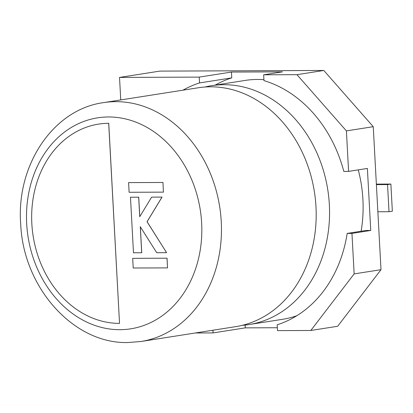 <?xml version="1.0" encoding="UTF-8"?>
<svg xmlns="http://www.w3.org/2000/svg" width="413" height="413" viewBox="0 0 413 413"><rect width="100%" height="100%" fill="white"/><g stroke="black" fill="none" stroke-linecap="round" stroke-linejoin="round"><path stroke-width="0.62" d="M380.998 269.689L373.254 126.693L346.404 130.9L348.598 171.39L367.389 168.447L370.75 230.459L351.953 233.407L354.147 273.896L310.808 330.483L337.658 326.27L380.998 269.689L354.147 273.896M120.746 99.925L119.527 77.422L159.805 71.108L323.807 70.468L373.254 126.693M370.75 230.459L365.97 230.475L347.173 233.422A126.471 103.209 -98.9 0 1 277.19 324.799L277.505 330.612L310.808 330.483M245.146 325.072L245.296 327.865L277.35 327.736M245.296 327.865L213.077 332.914L195.292 332.981M182.985 90.168A126.471 103.209 -98.9 0 1 199.541 82.925L231.76 77.871L231.445 72.058L282.451 71.862L263.654 74.805L296.957 74.676L346.404 130.9M323.807 70.468L296.957 74.676M119.527 77.422L199.226 77.107L231.445 72.058M199.541 82.925L199.226 77.107M212.932 330.219L213.077 332.914M231.76 77.871A126.471 103.209 -98.9 0 0 215.204 85.119M263.654 74.805L263.969 80.618A126.471 103.209 -98.9 0 1 343.812 171.41L348.598 171.39M347.173 233.422L351.953 233.407M376.393 184.621L387.549 184.58L389.015 211.709L377.859 211.755M376.362 184.115L390.879 184.059L387.549 184.58M390.879 184.059L392.35 211.188L389.015 211.709M204.951 87.014A120.895 98.655 81.1 0 1 211.595 85.687A120.895 98.655 81.1 0 1 223.794 84.711A120.895 98.655 81.1 0 1 328.758 197.275A120.895 98.655 81.1 0 1 249.039 324.561A120.895 98.655 81.1 0 1 242.307 325.325M103.498 102.63L198.225 87.783A120.895 98.655 81.1 0 1 210.424 86.807A120.895 98.655 81.1 0 1 315.387 199.371A120.895 98.655 81.1 0 1 235.668 326.657L140.941 341.505L128.035 342.532C73.395 344.117 23.298 287.36 20.717 224.244C15.978 165.52 53.024 109.404 103.498 102.63A120.895 98.655 81.1 0 1 115.697 101.655A120.895 98.655 81.1 0 1 220.661 214.218A120.895 98.655 81.1 0 1 140.941 341.505M249.039 324.561L282.595 319.301A120.895 98.655 -98.9 0 0 296.849 315.713M361.122 231.239A120.895 98.655 -98.9 0 0 358.262 169.877M263.917 79.688A120.895 98.655 -98.9 0 0 257.351 79.451A120.895 98.655 -98.9 0 0 245.152 80.427L211.595 85.687M119.527 323.369L108.691 123.306A100.431 81.96 -98.9 0 0 98.557 124.117A100.431 81.96 -98.9 0 0 32.328 229.855A100.431 81.96 -98.9 0 0 119.527 323.369L108.748 123.301A100.431 81.96 -98.9 0 0 98.609 124.106A100.431 81.96 -98.9 0 0 98.583 124.112M141.685 252.756L140.275 226.696L156.713 252.699L166.589 252.658L147.038 221.74L161.994 197.094L151.638 197.135L139.733 216.722L138.675 197.187L130.472 197.218L133.482 252.787L141.742 252.751L140.337 226.794M130.472 197.218L138.732 197.177L139.785 216.639M166.589 252.658L147.095 221.729L162.051 197.084L151.638 197.135M163.419 192.143L162.954 182.469L128.588 182.608L129.109 192.277L163.419 192.143L162.954 182.469M162.898 182.474L128.588 182.608M167.053 258.202L132.687 258.342L133.213 268.011L167.523 267.882L167.053 258.202L132.687 258.342M167.523 267.882L167.002 258.208M119.925 329.688A106.786 87.143 -98.9 0 0 201.642 222.989A106.786 87.143 -98.9 0 0 108.402 116.972A106.786 87.143 -98.9 0 0 26.685 223.67A106.786 87.143 -98.9 0 0 119.925 329.688"/></g></svg>
